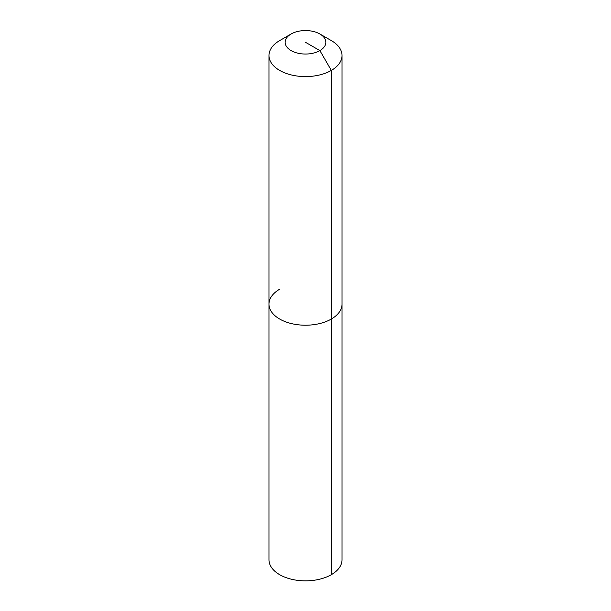 <?xml version="1.0" encoding="UTF-8"?>
<svg xmlns="http://www.w3.org/2000/svg" width="611" height="611" viewBox="0 0 611 611"><rect width="100%" height="100%" fill="white"/><g stroke="black" fill="none" stroke-linecap="round" stroke-linejoin="round"><path stroke-width="0.92" d="M319.889 33.995A20.354 11.746 180 0 1 319.889 50.606A20.354 11.746 180 0 1 291.111 50.606A20.354 11.746 180 0 1 291.111 33.995A20.354 11.746 180 0 1 319.889 33.995L331.33 40.593A36.53 21.087 180 0 1 342.03 55.509L342.03 559.768A36.53 21.087 180 0 1 331.33 574.676A36.53 21.087 180 0 1 291.523 579.251A36.53 21.087 180 0 1 268.97 559.768L268.97 304.125A36.53 21.087 180 0 1 279.67 289.217M342.03 55.509A36.53 21.087 180 0 1 331.33 70.418L331.33 319.041A36.53 21.087 180 0 0 342.03 304.125A36.53 21.087 180 0 1 331.33 319.041A36.53 21.087 180 0 1 291.523 323.609A36.53 21.087 180 0 1 268.97 304.125A36.53 21.087 180 0 0 291.523 323.609A36.53 21.087 180 0 0 331.33 319.041L331.33 574.676M305.5 42.296L319.889 50.606L331.33 70.418A36.53 21.087 180 0 1 291.523 74.993A36.53 21.087 180 0 1 268.97 55.509A36.53 21.087 180 0 1 279.67 40.593L291.111 33.995L279.67 40.593M268.97 55.509L268.97 304.125"/></g></svg>

